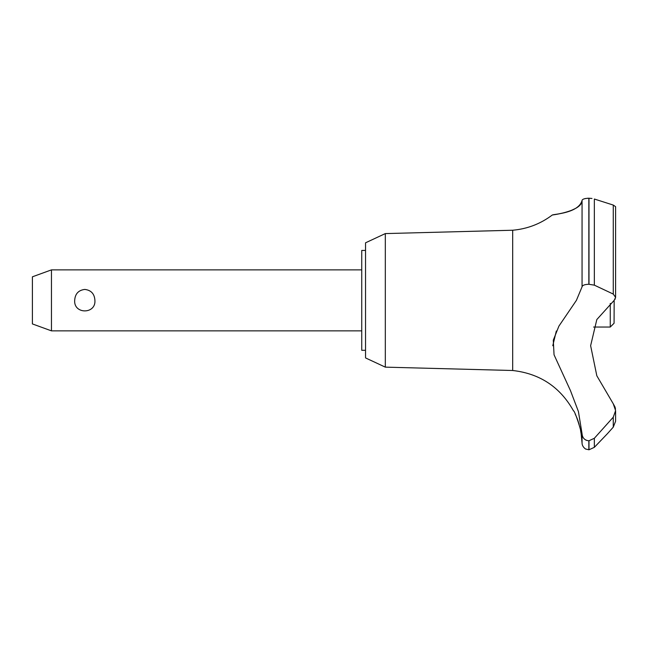<?xml version="1.0" encoding="UTF-8"?>
<svg xmlns="http://www.w3.org/2000/svg" width="648" height="648" viewBox="0 0 648 648"><rect width="100%" height="100%" fill="white"/><g stroke="black" fill="none" stroke-linecap="round" stroke-linejoin="round"><path stroke-width="0.97" d="M365.545 350.301L361.738 350.301L361.738 250.436L365.545 250.436M385.317 233.588L365.545 242.806L365.545 357.923L385.317 367.141L385.317 233.588L512.681 230.234C527.351 228.93 540.57 223.852 552.331 214.982L553.254 214.853M385.317 367.141L512.681 370.502L512.681 230.234M593.584 327.046L610.262 327.046L614.077 323.239L614.166 300.364L596.824 319.553L590.628 345.7L596.824 375.775L613.267 403.801L615.6 410.621L613.267 417.182L594.346 438.283L588.846 440.802C584.682 440.316 582.422 437.967 582.058 433.771M557.385 214.164L563.525 212.86M571.196 210.487L575.683 208.356M584.423 198.766L585.816 198.458M587.282 198.28L588.238 198.223M588.522 198.215L588.846 198.215C584.577 198.426 582.317 199.163 582.058 200.426C582.179 211.791 549.261 215.419 552.525 214.958C553.894 214.107 578.745 213.208 582.058 200.426L582.058 286.837C582.422 285.266 584.682 284.407 588.846 284.269L594.346 285.152L613.267 294.071L615.6 297.392L614.166 300.364M591.997 198.466L588.846 198.215L588.846 284.269M588.991 440.802L588.991 449.785L585.865 449.072C586.181 449.518 582.025 447.039 582.058 442.997L582.058 433.779L578.421 411.545L570.451 390.582L554.048 354.796L553.287 340.192L558.908 326.114L576.404 300.364L582.058 286.837M588.846 449.785L588.846 440.802M613.267 417.182L613.267 427.154L615.6 421.24L613.267 427.154L607.33 433.779L594.346 447.331L594.346 438.283M512.681 370.502C539.873 373.572 560.155 387.034 573.529 410.905C574.784 410.273 582.366 433.998 581.135 433.779L580.535 430.288M579.879 427.251L579.596 426.084M579.118 424.327L578.85 423.403M578.567 422.504L578.356 421.84M578.121 421.143L577.976 420.706M577.781 420.163L577.619 419.726M577.368 419.054L576.898 417.855M576.72 417.401L575.173 413.983M51.459 269.876L51.459 330.861L32.4 323.927L32.4 276.809L51.459 269.876L361.738 269.876M74.682 300.364C75.111 293.828 78.481 290.183 84.799 289.421C91.117 290.183 94.487 293.828 94.916 300.364C95.985 314.401 73.613 314.401 74.682 300.364M610.262 327.046L610.262 303.418M615.495 409.115L615.09 407.276M614.984 406.952L613.267 403.801M585.598 439.927L586.715 440.429M556.324 331.015L552.776 345.732M615.017 299.303L615.26 298.858M615.592 297.578L615.6 206.672L613.267 205.068L594.346 199.025L594.346 285.152M588.991 284.269L588.991 198.215M613.267 294.071L613.267 205.068M361.738 330.861L51.459 330.861M615.6 421.24L615.6 410.621M588.991 449.785L594.346 447.331M582.058 442.997L581.135 433.779"/></g></svg>
